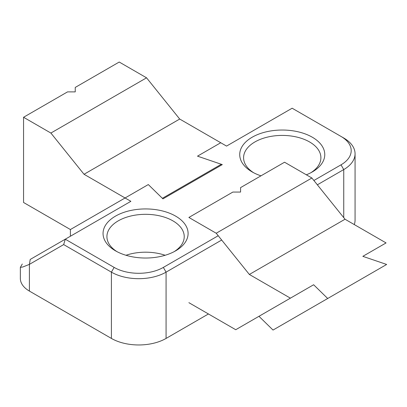 <?xml version="1.0" encoding="UTF-8"?>
<svg xmlns="http://www.w3.org/2000/svg" width="407" height="407" viewBox="0 0 407 407"><rect width="100%" height="100%" fill="white"/><g stroke="black" fill="none" stroke-linecap="round" stroke-linejoin="round"><path stroke-width="0.61" d="M354.273 224.567A38.655 22.319 0 0 0 355.067 220.07L355.067 153.79A38.655 22.319 180 0 1 343.742 169.571L317.353 184.809L343.742 169.571L343.742 217.638L343.742 169.571A38.655 22.319 180 0 0 355.067 153.79A38.655 22.319 180 0 0 343.742 138.009L343.742 138.009A38.655 22.319 180 0 1 355.067 153.79L355.067 220.07A38.655 22.319 0 0 1 354.273 224.567M166.076 338.426L208.44 313.965L166.076 338.426A38.655 22.319 0 0 1 111.406 338.426A38.655 22.319 0 0 0 166.076 338.426L166.076 272.146A38.655 22.319 180 0 1 111.406 272.146L63.67 244.587L29.406 264.367L22.848 266.977L20.35 267.363L22.283 264.016L20.35 267.363L20.35 278.459A30.927 17.852 0 0 0 29.406 291.081L111.406 338.426L29.406 291.081A30.927 17.852 0 0 1 20.35 278.459L20.35 267.363L22.848 266.977L29.406 264.367L29.406 291.081L29.406 264.367L30.21 259.442C19.729 265.491 19.729 265.491 30.21 259.442L65.273 239.199L114.143 267.409L111.406 272.146L63.67 244.587L65.273 239.199L114.143 267.409L111.406 272.146L111.406 338.426L111.406 272.146A38.655 22.319 180 0 0 166.076 272.146L166.076 338.426M70.737 236.04L70.406 235.851L70.406 229.538L148.311 184.559L162.373 198.311L221.327 164.275L197.507 156.156L220.742 142.74L179.701 119.048L146.556 77.818L119.226 62.037L75.244 87.429L75.244 91.88L67.537 91.88L23.555 117.272L23.555 202.488L70.406 229.538L125.076 197.975L130.871 201.323L65.273 239.199L130.871 201.323L125.076 197.975L70.406 229.538L70.406 235.851L70.737 236.04M125.076 197.975L148.311 184.559L162.948 198.87L222.298 164.606L197.507 156.156L220.742 142.74L226.541 146.088L292.14 108.216L341.01 136.431A34.788 20.085 180 0 1 341.01 164.835L343.742 169.571L341.01 164.835L313.889 180.494L341.01 164.835A34.788 20.085 180 0 0 341.01 136.431L292.14 108.216L226.541 146.088L220.742 142.74L197.507 156.156L222.298 164.606L162.948 198.87L148.311 184.559L125.076 197.975L84.03 174.277L50.89 133.053L23.555 117.272M312.311 171.937A42.521 24.547 180 0 1 306.344 174.801A42.521 24.547 180 0 0 312.311 171.937L312.311 171.937A42.521 24.547 180 0 0 312.311 137.22A42.521 24.547 180 0 0 252.177 137.22A42.521 24.547 180 0 0 252.177 171.937A42.521 24.547 180 0 1 252.177 137.22A42.521 24.547 180 0 1 312.311 137.22A42.521 24.547 180 0 1 312.311 171.937M260.973 175.834A42.521 24.547 180 0 1 252.177 171.937A42.521 24.547 180 0 0 260.973 175.834M175.641 250.839A42.521 24.547 180 0 1 115.507 250.839A42.521 24.547 180 0 1 115.507 216.122A42.521 24.547 180 0 1 175.641 216.122A42.521 24.547 180 0 1 175.641 250.839L175.641 250.839A42.521 24.547 180 0 1 115.507 250.839A42.521 24.547 180 0 1 115.507 216.122A42.521 24.547 180 0 1 175.641 216.122A42.521 24.547 180 0 1 175.641 250.839L175.641 250.839M163.344 267.409A34.788 20.085 180 0 1 114.143 267.409A34.788 20.085 180 0 0 163.344 267.409L218.218 235.729L163.344 267.409L166.076 272.146L221.683 240.038L166.076 272.146L163.344 267.409M172.909 220.859A38.655 22.319 180 0 1 184.229 236.64A38.655 22.319 180 0 1 174.211 251.628A38.655 22.319 180 0 0 184.229 236.64A38.655 22.319 180 0 0 172.909 220.859A38.655 22.319 180 0 0 118.244 220.859A38.655 22.319 180 0 1 172.909 220.859M116.941 251.628A38.655 22.319 180 0 1 106.919 236.64A38.655 22.319 180 0 1 118.244 220.859A38.655 22.319 180 0 0 106.919 236.64A38.655 22.319 180 0 0 116.941 251.628M165.161 255.27A38.655 22.319 0 0 0 125.992 255.27A38.655 22.319 0 0 1 165.161 255.27M253.607 172.726A38.655 22.319 180 0 1 243.59 157.733A38.655 22.319 180 0 1 254.909 141.951A38.655 22.319 180 0 1 309.574 141.951A38.655 22.319 180 0 1 320.899 157.733A38.655 22.319 180 0 1 310.877 172.726A38.655 22.319 180 0 0 320.899 157.733A38.655 22.319 180 0 0 309.574 141.951A38.655 22.319 180 0 0 254.909 141.951A38.655 22.319 180 0 0 243.59 157.733A38.655 22.319 180 0 0 253.607 172.726M84.03 174.277L179.701 119.048M50.89 133.053L146.556 77.818M30.21 259.442C19.729 265.491 19.729 265.491 30.21 259.442L65.273 239.199L63.67 244.587L29.406 264.367L30.21 259.442M240.573 187.612L284.549 162.22L311.884 178.001L216.214 233.236L188.884 217.455L232.86 192.063L240.573 192.063L240.573 187.612M216.214 233.236L249.354 274.46L290.4 298.158L235.734 329.721L188.884 302.671M327.701 298.494L273.031 330.057L258.969 316.31L313.634 284.747L327.701 298.494L386.65 264.458L362.835 256.339L386.07 242.928L345.024 219.231L311.884 178.001M249.354 274.46L345.024 219.231M290.4 298.158L313.634 284.747M341.01 136.431L343.742 138.009L341.01 136.431"/></g></svg>
